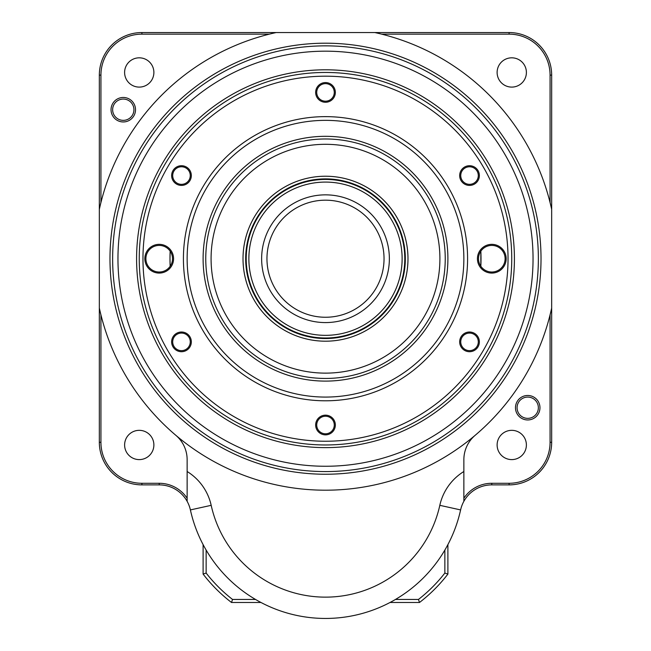 <?xml version="1.0" encoding="UTF-8"?>
<svg xmlns="http://www.w3.org/2000/svg" width="651" height="651" viewBox="0 0 651 651"><rect width="100%" height="100%" fill="white"/><g stroke="black" fill="none" stroke-linecap="round" stroke-linejoin="round"><path stroke-width="0.98" d="M330.529 144.416A114.413 114.413 0 0 0 223.993 311.512A114.413 114.413 0 0 0 421.97 320.227A114.413 114.413 0 0 0 330.529 144.416M321.993 338.463A79.821 79.821 0 0 0 396.321 221.885A79.821 79.821 0 0 0 258.195 215.798A79.821 79.821 0 0 0 321.993 338.463M321.871 341.116A82.482 82.482 0 0 1 255.949 214.374A82.482 82.482 0 0 1 398.681 220.656A82.482 82.482 0 0 1 321.871 341.116M352.061 52.886A207.539 207.539 0 0 0 133.968 338.634A207.539 207.539 0 0 0 490.48 384.635A207.539 207.539 0 0 0 352.061 52.886M301.323 446.073A188.912 188.912 0 0 1 175.331 144.099A188.912 188.912 0 0 1 499.846 185.974A188.912 188.912 0 0 1 301.323 446.073M303.496 312.96A58.533 58.533 0 0 0 383.48 250.651A58.533 58.533 0 0 0 289.532 212.535A58.533 58.533 0 0 0 303.496 312.96M301.494 317.891A63.855 63.855 0 0 1 286.261 208.336A63.855 63.855 0 0 1 388.753 249.919A63.855 63.855 0 0 1 301.494 317.891M396.508 287.522A76.631 76.631 0 0 0 314.946 182.817A76.631 76.631 0 0 0 265.047 305.807A76.631 76.631 0 0 0 396.508 287.522M398.973 288.523A79.292 79.292 0 0 1 262.947 307.443A79.292 79.292 0 0 1 314.579 180.181A79.292 79.292 0 0 1 398.973 288.523M288.247 76.224C279.694 78.112 279.694 78.112 288.247 76.224C279.694 78.112 279.694 78.112 288.247 76.224C296.807 74.613 296.807 74.613 288.247 76.224C296.807 74.613 296.807 74.613 288.247 76.224M362.753 76.224C354.193 74.613 354.193 74.613 362.753 76.224C354.193 74.613 354.193 74.613 362.753 76.224C371.306 78.112 371.306 78.112 362.753 76.224C371.306 78.112 371.306 78.112 362.753 76.224M169.984 258.716L170.163 251.18A155.516 155.516 0 0 0 170.163 266.251L169.984 258.716M480.837 251.18L480.837 266.251A13.305 13.305 0 0 1 480.837 251.18A155.516 155.516 0 0 1 480.837 266.251M445.235 258.716A119.735 119.735 0 0 0 265.632 155.019A119.735 119.735 0 0 0 265.632 362.412A119.735 119.735 0 0 0 445.235 258.716M172.507 258.716A13.305 13.305 0 0 0 152.554 247.193A13.305 13.305 0 0 0 152.554 270.238A13.305 13.305 0 0 0 172.507 258.716M505.103 258.716A13.305 13.305 0 0 0 485.15 247.193A13.305 13.305 0 0 0 485.15 270.238A13.305 13.305 0 0 0 505.103 258.716M190.263 175.567A8.78 8.78 0 0 0 177.088 167.958A8.78 8.78 0 0 0 177.088 183.167A8.78 8.78 0 0 0 190.263 175.567M190.263 341.865A8.78 8.78 0 0 0 177.088 334.256A8.78 8.78 0 0 0 177.088 349.465A8.78 8.78 0 0 0 190.263 341.865M334.28 425.013A8.78 8.78 0 0 0 321.106 417.405A8.78 8.78 0 0 0 321.106 432.614A8.78 8.78 0 0 0 334.28 425.013M478.298 341.865A8.78 8.78 0 0 0 465.131 334.256A8.78 8.78 0 0 0 465.131 349.465A8.78 8.78 0 0 0 478.298 341.865M478.298 175.567A8.78 8.78 0 0 0 465.131 167.958A8.78 8.78 0 0 0 465.131 183.167A8.78 8.78 0 0 0 478.298 175.567M334.28 92.418A8.78 8.78 0 0 0 321.106 84.809A8.78 8.78 0 0 0 321.106 100.018A8.78 8.78 0 0 0 334.28 92.418M511.751 258.716A186.251 186.251 0 0 1 232.374 420.017A186.251 186.251 0 0 1 232.374 97.414A186.251 186.251 0 0 1 511.751 258.716A186.251 186.251 0 0 1 232.374 420.017A186.251 186.251 0 0 1 232.374 97.414A186.251 186.251 0 0 1 511.751 258.716M173.573 258.716A14.371 14.371 0 0 1 152.017 271.158A14.371 14.371 0 0 1 152.017 246.273A14.371 14.371 0 0 1 173.573 258.716M506.169 258.716A14.371 14.371 0 0 1 484.613 271.158A14.371 14.371 0 0 1 484.613 246.273A14.371 14.371 0 0 1 506.169 258.716M335.346 425.013A9.846 9.846 0 0 1 320.577 433.542A9.846 9.846 0 0 1 320.577 416.485A9.846 9.846 0 0 1 335.346 425.013M479.364 341.865A9.846 9.846 0 0 1 464.594 350.393A9.846 9.846 0 0 1 464.594 333.336A9.846 9.846 0 0 1 479.364 341.865M479.364 175.567A9.846 9.846 0 0 1 464.594 184.095A9.846 9.846 0 0 1 464.594 167.038A9.846 9.846 0 0 1 479.364 175.567M191.329 341.865A9.846 9.846 0 0 1 176.559 350.393A9.846 9.846 0 0 1 176.559 333.336A9.846 9.846 0 0 1 191.329 341.865M335.346 92.418A9.846 9.846 0 0 1 320.577 100.946A9.846 9.846 0 0 1 320.577 83.889A9.846 9.846 0 0 1 335.346 92.418M191.329 175.567A9.846 9.846 0 0 1 176.559 184.095A9.846 9.846 0 0 1 176.559 167.038A9.846 9.846 0 0 1 191.329 175.567M187.138 258.716A138.362 138.362 0 0 0 394.677 378.54A138.362 138.362 0 0 0 394.677 138.891A138.362 138.362 0 0 0 187.138 258.716A138.362 138.362 0 0 0 394.677 378.54A138.362 138.362 0 0 0 394.677 138.891A138.362 138.362 0 0 0 187.138 258.716M447.896 258.716A122.396 122.396 0 0 1 264.306 364.715A122.396 122.396 0 0 1 264.306 152.716A122.396 122.396 0 0 1 447.896 258.716M325.5 45.855A212.861 212.861 0 0 0 112.639 258.716A212.861 212.861 0 0 0 325.5 471.576A212.861 212.861 0 0 0 538.361 258.716A212.861 212.861 0 0 0 325.5 45.855M325.5 43.194A215.522 215.522 0 0 1 512.15 366.472A215.522 215.522 0 0 1 138.85 366.472A215.522 215.522 0 0 1 325.5 43.194M187.138 471.511A53.219 53.219 0 0 1 211.184 505.331A117.074 117.074 0 0 0 439.816 505.331A53.219 53.219 0 0 1 463.862 471.511L463.862 501.327A31.932 31.932 0 0 0 460.607 509.92A138.362 138.362 0 0 1 190.393 509.92A31.932 31.932 0 0 0 187.138 501.327L187.138 459.687A31.932 31.932 0 0 0 175.851 435.324M123.283 99.066A10.644 10.644 0 0 0 114.063 115.032A10.644 10.644 0 0 0 132.503 115.032A10.644 10.644 0 0 0 123.283 99.066M123.283 97.471A12.239 12.239 0 0 1 133.878 115.829A12.239 12.239 0 0 1 112.68 115.829A12.239 12.239 0 0 1 123.283 97.471M527.717 397.077A10.644 10.644 0 0 0 518.497 413.035A10.644 10.644 0 0 0 536.937 413.035A10.644 10.644 0 0 0 527.717 397.077M527.717 395.474A12.239 12.239 0 0 1 538.32 413.841A12.239 12.239 0 0 1 517.122 413.841A12.239 12.239 0 0 1 527.717 395.474M511.751 57.825A14.631 14.631 0 0 1 524.429 79.78A14.631 14.631 0 0 1 499.081 79.78A14.631 14.631 0 0 1 511.751 57.825M139.249 57.825A14.631 14.631 0 0 1 151.919 79.78A14.631 14.631 0 0 1 126.571 79.78A14.631 14.631 0 0 1 139.249 57.825M511.751 430.335A14.631 14.631 0 0 1 524.429 452.282A14.631 14.631 0 0 1 499.081 452.282A14.631 14.631 0 0 1 511.751 430.335M139.249 430.335A14.631 14.631 0 0 1 151.919 452.282A14.631 14.631 0 0 1 126.571 452.282A14.631 14.631 0 0 1 139.249 430.335M439.816 505.331L460.607 509.92A138.362 138.362 0 0 1 190.393 509.92L211.184 505.331M187.138 501.327A31.932 31.932 0 0 0 159.218 484.881L141.91 484.881A42.575 42.575 0 0 1 99.334 442.306L99.334 209.362A231.487 231.487 0 0 1 276.154 32.55L374.846 32.55A231.487 231.487 0 0 1 551.666 209.362L551.666 308.061A231.487 231.487 0 0 1 99.334 308.061M551.666 308.061L551.666 442.306A42.575 42.575 0 0 1 509.09 484.881L491.782 484.881A31.932 31.932 0 0 0 463.862 501.327M475.149 435.324A31.932 31.932 0 0 0 463.862 459.687L463.862 471.511M99.334 209.362L99.334 75.125A42.575 42.575 0 0 1 141.91 32.55L276.154 32.55M374.846 32.55L509.09 32.55A42.575 42.575 0 0 1 551.666 75.125L551.666 209.362M550.071 202.542L550.071 75.125A40.972 40.972 0 0 0 509.09 34.145L381.673 34.145M269.327 34.145L141.91 34.145A40.972 40.972 0 0 0 100.929 75.125L100.929 202.542M463.862 498.251A33.526 33.526 0 0 1 491.782 483.286L509.09 483.286A40.972 40.972 0 0 0 550.071 442.306L550.071 314.881M100.929 314.881L100.929 442.306A40.972 40.972 0 0 0 141.91 483.286L159.218 483.286A33.526 33.526 0 0 1 187.138 498.251M206.139 550.062L206.139 573.051A151.292 151.292 0 0 0 232.537 599.449L255.526 599.449M395.474 599.449L418.463 599.449A151.292 151.292 0 0 0 444.861 573.051L444.861 550.062M260.978 602.484L231.504 602.484A154.328 154.328 0 0 1 203.104 574.084L203.104 544.61M447.896 544.61L447.896 574.084A154.328 154.328 0 0 1 419.496 602.484L390.022 602.484M444.861 573.051A1744.688 1233.678 90 0 0 447.896 574.084M419.496 602.484A1744.688 1233.678 180 0 0 418.463 599.449M231.504 602.484A1744.688 1233.678 0 0 1 232.537 599.449M203.104 574.084A1744.688 1233.678 -90 0 0 206.139 573.051M508.032 258.716A182.532 182.532 0 0 0 325.5 76.183A182.532 182.532 0 0 0 142.968 258.716A182.532 182.532 0 0 0 325.5 441.24A182.532 182.532 0 0 0 508.032 258.716M183.419 258.716A142.081 142.081 0 0 1 396.54 135.668A142.081 142.081 0 0 1 396.54 381.763A142.081 142.081 0 0 1 183.419 258.716M551.666 442.306L550.071 442.306M509.09 484.881L509.09 483.286M491.782 484.881L491.782 483.286M100.929 442.306L99.334 442.306M141.91 483.286L141.91 484.881M159.218 483.286L159.218 484.881M141.91 34.145L141.91 32.55M100.929 75.125L99.334 75.125M509.09 32.55L509.09 34.145M551.666 75.125L550.071 75.125"/></g></svg>
